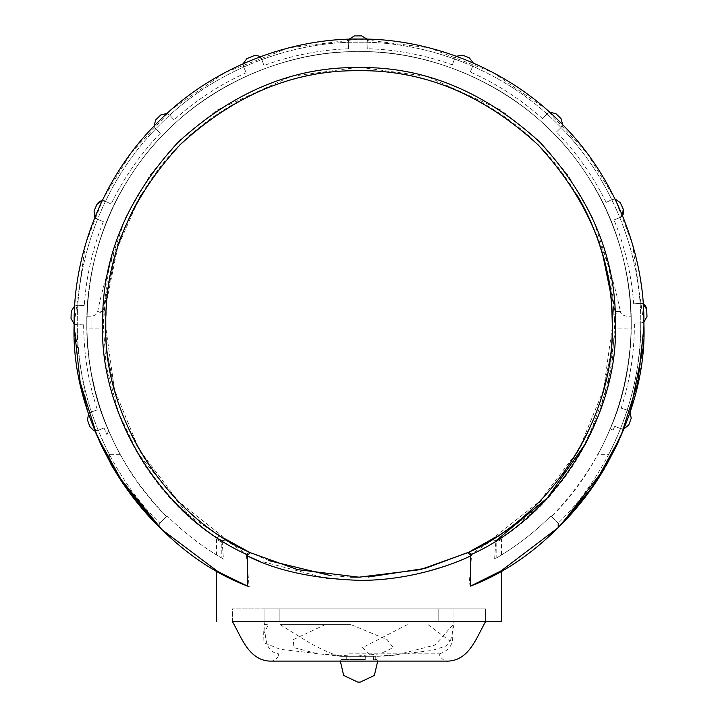 <?xml version="1.0" encoding="UTF-8"?>
<svg xmlns="http://www.w3.org/2000/svg" width="718" height="718" viewBox="0 0 718 718"><rect width="100%" height="100%" fill="white"/><g stroke="black" fill="none" stroke-linecap="round" stroke-linejoin="round"><path stroke-width="0.54" stroke-dasharray="3.59 2.69" d="M365.291 659.483L350.106 659.483L365.291 659.483L365.291 656.315L375.756 656.315L341.624 656.315L353.821 656.36L380.208 653.82L393.222 647.618L387.19 639.639L351.075 624.66L280.083 624.66L310.858 643.66C325.927 651.612 336.186 655.839 341.624 656.315L346.255 656.315M340.323 661.098L341.454 659.483L350.106 659.483L341.624 659.483L346.255 659.483L341.624 659.483L341.624 656.36M375.756 656.36L375.756 659.483L373.62 659.483L376.591 659.483L377.722 661.098M360.49 659.483L346.255 659.483L360.49 659.483L360.49 656.36M365.291 656.36L350.106 656.315M350.106 659.483L350.106 656.36M373.62 659.483L373.62 656.36M346.255 659.483L346.255 656.36M304.674 621.501L416.548 621.501L279.885 621.501L279.885 608.837L279.885 621.501M413.362 621.501L438.159 621.501L438.159 608.837L438.159 621.501M293.806 621.501L264.745 621.501M424.23 621.501L453.291 621.501M280.083 624.66L351.075 624.66M407.241 624.66L362.527 647.618L371.816 656.36L395.887 655.076L435.162 644.997L453.049 624.66L453.982 624.66L453.982 608.837L264.053 608.837L264.053 624.66L268.532 624.66L263.694 633.725L263.937 642.772L280.253 649.314L341.238 656.36L360.49 656.315M304.674 608.837L279.885 608.837M413.362 608.837L438.159 608.837M428.054 624.66L450.078 641.138L445.977 646.047L431.922 650.481L385.198 656.037L375.756 656.315M341.238 656.36L365.291 656.315M325.119 624.66L293.303 639.639L293.877 647.618L317.832 653.82L355.589 656.36L373.62 656.315M610.192 428.924L613.136 430.1L610.192 428.924C640.887 360.912 641.757 254.809 585.35 172.661C531.015 89.131 432.64 49.362 358.058 51.714C283.466 49.892 185.379 90.351 131.636 174.268C75.803 256.802 77.427 362.895 108.597 430.692L106.937 434.83L108.597 430.692C77.427 362.895 75.803 256.802 131.636 174.268C185.379 90.351 283.466 49.892 358.058 51.714C432.64 49.362 531.015 89.131 585.35 172.661C641.757 254.809 640.887 360.912 610.192 428.924M91.437 411.863L88.646 413.712L91.437 411.863L97.388 409.906L91.437 411.863M74.133 323.989L74.995 324.419L74.133 323.944L74.151 327.435M77.993 305.222L74.699 305.895L77.993 305.222L84.239 305.635L77.993 305.222M94.857 217.267L97.531 219.295L94.857 217.267M105.465 201.309L111.102 204.029L105.465 201.309L102.171 200.699M154.056 126.072L155.779 128.953L154.056 126.072M169.87 115.257L167.043 113.453L169.87 115.257L174.079 119.888L169.87 115.257M243.106 63.705L243.617 67.016L243.106 63.705M349.038 39.23L348.266 42.497L349.038 39.23M367.93 42.434L367.14 39.167L367.93 42.434L367.733 48.689L367.93 42.434M456.415 56.219L454.485 58.966L456.415 56.219M472.74 66.262L473.225 62.951L472.74 66.262L470.209 71.997L472.74 66.262M549.62 112.196L546.802 114.018L549.62 112.196M560.982 127.624L562.688 124.735L560.982 127.624L556.495 131.986L560.982 127.624M615.057 199.021L611.763 199.649L615.057 199.021M619.822 217.581L614.025 219.941L619.822 217.581L622.479 215.535M639.926 303.373L633.68 303.831L639.926 303.373L643.22 304.028M640.671 323.019L643.911 322.122L640.671 323.019L634.416 323.046L640.671 323.019M98.222 430.315L104.02 427.946L98.222 430.315L94.893 430.71L98.222 430.315M89.921 426.707L87.443 419.985M77.364 324.868L83.629 324.85L74.995 324.419L77.364 324.868M71.019 318.415L71.244 311.262M97.531 219.295L103.338 221.62L97.531 219.295M94.058 210.93L96.948 204.379M155.779 128.953L160.293 133.288L155.779 128.953M155.689 119.906L160.823 114.907M261.819 59.594L263.982 65.473L261.819 59.594M243.617 67.016L246.184 72.724L243.617 67.016M246.929 58.589L253.562 55.887M348.266 42.497L348.508 48.752L348.266 42.497M354.495 35.927L361.657 35.9M454.485 58.966L452.367 64.853L454.485 58.966M462.724 55.196L469.366 57.862M546.802 114.018L542.629 118.685L546.802 114.018M611.763 199.649L606.145 202.413L611.763 199.649M620.298 202.664L623.233 209.198M646.712 309.368L646.981 316.53M629.982 411.935L627.173 410.104L629.982 411.935L623.843 428.978L620.514 428.601L623.843 428.978L629.982 411.935M620.514 428.601L614.698 426.277L620.514 428.601M627.173 410.104L621.214 408.192L627.173 410.104M631.221 418.199L628.797 424.939M621.214 408.192C630.081 380.495 634.479 352.116 634.416 323.046C634.479 352.116 630.081 380.495 621.214 408.192M633.68 303.831C631.526 274.841 624.974 246.875 614.025 219.941C624.974 246.875 631.526 274.841 633.68 303.831M606.145 202.413C593.292 176.332 576.734 152.862 556.495 131.986C576.734 152.862 593.292 176.332 606.145 202.413M542.629 118.685C520.936 99.326 496.793 83.764 470.209 71.997C496.793 83.764 520.936 99.326 542.629 118.685M452.367 64.853C425.002 55.026 396.785 49.641 367.733 48.689C396.785 49.641 425.002 55.026 452.367 64.853M348.508 48.752C319.456 49.892 291.284 55.465 263.982 65.473C291.284 55.465 319.456 49.892 348.508 48.752M246.184 72.724C219.672 84.67 195.637 100.394 174.079 119.888C195.637 100.394 219.672 84.67 246.184 72.724M160.293 133.288C140.189 154.289 123.792 177.876 111.102 204.029C123.792 177.876 140.189 154.289 160.293 133.288M103.338 221.62C92.568 248.625 86.196 276.627 84.239 305.635C86.196 276.627 92.568 248.625 103.338 221.62M83.629 324.85C83.755 353.92 88.341 382.272 97.388 409.906C88.341 382.272 83.755 353.92 83.629 324.85M613.136 430.1L614.698 426.277L613.136 430.1M104.02 427.946L106.937 434.83L104.02 427.946M615.425 325.99L613.71 311.791C613.208 304.701 611.772 294.461 609.403 281.07C607.966 272.984 605.445 262.95 601.837 250.968C599.988 244.497 596.514 235.217 591.408 223.127C586.292 211.765 583.86 206.901 576.509 194.219C588.805 215.723 597.358 235.037 602.187 252.135C609.851 281.061 613.728 301.829 613.827 314.448L615.38 328.898L631.203 328.898L631.248 323.944C631.131 313.838 631.131 313.838 631.248 323.944C631.131 313.838 631.131 313.838 631.248 323.944L631.248 325.99L615.425 325.99C617.139 408.901 566.969 499.252 495.68 541.614L495.797 542.709L496.793 542.108L496.326 540.483L490.968 540.089L493.499 538.527M104.334 311.827L97.693 311.316C106.165 269.95 120.777 230.918 141.536 194.219C133.44 208.31 132.175 210.921 126.386 223.684C121.36 235.684 117.958 244.784 116.199 250.986C112.591 262.967 110.069 273.011 108.633 281.097C106.264 294.497 104.828 304.737 104.334 311.827L102.62 325.99L86.797 325.99C87.327 371.502 98.411 414.268 120.032 454.314C98.07 413.631 86.995 370.174 86.788 323.944C85.909 393.617 116.639 467.804 166.522 516.439L159.809 523.153L158.893 525.379L159.827 523.144L166.522 516.439C115.813 464.187 89.247 401.676 86.833 328.898L102.665 328.898L104.218 314.484C104.307 301.874 108.185 281.097 115.849 252.153C120.678 235.046 129.24 215.732 141.536 194.219C130.12 213.192 121.234 234.005 114.889 256.667L108.05 290.153C106.811 297.611 106.058 308.884 105.788 323.944C106.049 308.955 106.794 297.755 108.023 290.332L115.912 253.041C123.738 225.219 137.237 198.204 156.434 172.006C196.579 116.289 273.118 70.176 359.018 70.705C444.927 70.176 521.465 116.298 561.611 172.006C580.799 198.204 594.307 225.219 602.133 253.041L610.022 290.332C611.242 297.755 611.996 308.955 612.257 323.944C611.978 339.192 611.206 350.599 609.941 358.156L602.734 392.728C595.051 418.513 585.26 440.529 573.386 458.766C545.527 501.37 510.624 532.514 468.692 552.205M86.905 316.234L91.087 316.234C95.018 315.723 97.226 314.08 97.693 311.316L104.218 314.484M91.087 328.898L91.087 316.234M604.834 467.965L604.951 467.759C608.299 463.164 609.573 458.676 608.774 454.314L598.004 454.314C619.634 414.268 630.718 371.502 631.248 325.99M642.807 348.993L643.911 323.944L640.573 367.428L630.53 410.247M269.196 560.713L249.343 552.205C207.412 532.514 172.517 501.37 144.659 458.766C132.776 440.529 122.993 418.513 115.302 392.728L108.104 358.156C106.829 350.599 106.058 339.201 105.788 323.944C106.022 337.99 106.677 348.499 107.754 355.464L113.83 387.271C119.529 409.107 127.759 429.517 138.52 448.472C161.864 488.428 191.778 519.204 228.261 540.807L178.082 501.119L139.095 449.486L114.44 389.605L105.806 327.435M249.343 552.205L246.741 554.125L246.462 555.526L248.697 556.558M368.289 577.012L358.919 577.182M350.438 577.039L330.486 575.567M329.885 578.762L359.018 580.35C381.455 580.225 402.627 577.676 422.516 572.722L449.459 564.617L471.573 555.526L471.304 554.125L528.358 516.143L580.162 453.372L599.593 412.32L611.898 366L615.317 316.342L608.864 266.001L592.628 217.922L567.803 174.77L536.454 138.511L501.011 110.114L426.95 76.368L359.018 67.214L291.095 76.368L217.024 110.114L181.591 138.511L150.242 174.77L125.417 217.922L109.172 266.001L102.719 316.342L106.147 366L118.452 412.32L137.874 453.372L189.687 516.143L246.741 554.125M257.376 560.3L326.627 578.385M222.777 537.405L227.067 540.089L221.718 540.483L221.252 542.108L222.248 542.709L222.356 541.614C151.076 499.252 100.906 408.901 102.62 325.99M222.356 541.614C224.169 539.532 226.134 539.263 228.261 540.807M105.788 322.202L106.937 299.81M106.937 299.783L117.743 247.037L139.355 197.953M216.576 539.218L216.576 554.996L221.252 557.814L221.252 542.108L216.576 539.218C218.218 536.211 219.852 535.323 221.476 536.57M612.239 327.435L603.596 389.605L578.95 449.486L539.963 501.119L489.784 540.807C526.267 519.204 556.181 488.428 579.525 448.472C590.286 429.517 598.516 409.107 604.215 387.271L610.291 355.464C611.368 348.499 612.023 337.99 612.257 323.944C612.014 277.489 600.095 234.248 576.509 194.219C597.259 230.909 611.871 269.923 620.343 311.28L613.71 311.791M489.784 540.807C491.911 539.263 493.876 539.532 495.68 541.614M501.469 539.218L496.793 542.108L496.793 557.814L494.612 559.089C515.282 547.152 534.066 532.747 550.957 515.874C534.668 532.146 516.619 546.12 496.793 557.814L501.469 554.996L501.469 539.218C499.827 536.211 498.193 535.323 496.569 536.57M608.774 454.314C629.91 413.424 640.573 369.967 640.743 323.944C641.659 396.04 609.86 472.821 558.236 523.153L558.191 527.649L561.279 524.58M558.236 523.153L550.957 515.874L558.218 523.144M158.893 525.379L159.845 527.649M359.018 608.837L485.637 608.837L359.018 608.837M359.018 621.501L501.469 621.501L359.018 621.501M246.462 555.526L249.101 586.777L230.218 578.062M229.374 577.631L228.459 577.155M224.913 575.298L221.808 573.61M221.395 573.386L220.686 573M218.694 571.878L217.312 571.097M217.114 570.981L218.523 571.779M217.464 571.178L218.434 571.734M220.785 573.054L221.243 573.305M223.433 559.089C202.763 547.152 183.979 532.747 167.088 515.874C183.377 532.146 201.426 546.12 221.252 557.814L223.433 559.089L222.248 542.709M495.797 542.709L494.612 559.089M86.797 325.99L86.788 323.944C85.918 260.104 112.376 184.661 166.522 131.448C219.735 77.302 295.188 50.843 359.018 51.714C422.857 50.843 498.31 77.302 551.514 131.448C605.669 184.661 632.127 260.104 631.248 323.944C631.05 370.174 619.975 413.631 598.004 454.314M120.032 454.314L109.271 454.314C88.135 413.424 77.472 369.967 77.293 323.944C76.386 257.879 103.769 179.805 159.809 124.735C214.879 68.695 292.962 41.312 359.018 42.218C425.083 41.312 503.165 68.695 558.236 124.735C614.267 179.805 641.65 257.879 640.743 323.944C641.65 257.879 614.267 179.805 558.236 124.735C503.165 68.695 425.083 41.312 359.018 42.218C292.962 41.312 214.879 68.695 159.809 124.735C103.769 179.805 76.386 257.879 77.293 323.944C76.386 396.04 108.185 472.821 159.809 523.153M482.469 580.7L483.322 580.288M483.349 580.279L494.46 574.588M498.274 572.479L499.836 571.6M605.651 466.556L605.992 465.964M643.893 327.435L643.911 323.944L632.513 244.174L615.102 199.101L586.938 153.006L546.344 109.298L493.086 72.572L429.149 47.819L359.018 39.05L288.896 47.819L224.958 72.572L171.692 109.298L131.107 153.006L102.934 199.101L85.523 244.174L74.133 323.944C73.218 257.143 100.906 178.181 157.574 122.5C213.255 65.832 292.217 38.135 359.018 39.05C425.828 38.135 504.781 65.832 560.471 122.5C617.139 178.181 644.827 257.143 643.911 323.944C644.827 257.143 617.139 178.181 560.471 122.5C504.781 65.832 425.828 38.135 359.018 39.05C292.217 38.135 213.255 65.832 157.574 122.5C100.906 178.181 73.218 257.143 74.133 323.944L80.398 383.385M74.133 325.694L87.147 409.08M88.646 413.712L94.893 430.71L88.646 413.712M95.081 431.168L95.386 431.913M101.22 445.196L101.803 446.434M111.793 465.515L112.25 466.305M222.427 573.951L224.554 575.109M228.719 577.29L229.213 577.541M468.935 586.777L471.573 555.526M501.469 570.666L500.94 570.972M499.297 571.905L496.766 573.323M492.647 575.558L488.644 577.64M86.833 328.898L86.788 323.944C86.914 313.838 86.914 313.838 86.788 323.944C86.914 313.838 86.914 313.838 86.788 323.944C85.918 260.104 112.376 184.661 166.522 131.448C219.735 77.302 295.188 50.843 359.018 51.714C422.857 50.843 498.31 77.302 551.514 131.448C605.669 184.661 632.127 260.104 631.248 323.944C632.136 393.617 601.406 467.804 551.514 516.439C602.231 464.187 628.797 401.676 631.203 328.898M613.827 314.448L620.343 311.28C620.711 313.981 622.919 315.633 626.958 316.234L626.958 328.898L626.958 316.234L631.14 316.234M349.307 653.82L439.138 653.82L349.307 653.82M264.053 608.837L264.053 621.501C265.902 632.854 263.228 651.289 278.315 653.82L278.898 653.82M439.138 655.974L278.898 655.974L439.73 655.974L439.73 653.82L439.138 653.82M278.315 653.82L278.315 655.974L278.898 655.974M233.323 621.501L484.722 621.501L232.399 621.501L232.399 608.837L485.637 608.837L485.637 621.501L485.637 608.837M264.745 608.837L453.291 608.837M484.722 621.501L485.637 621.501M484.722 608.837L233.323 608.837M102.665 328.898C102.234 410.472 151.767 498.507 221.718 540.483M586.678 441.902L607.76 386.176L615.38 328.898M395.887 655.076L385.198 656.037M453.982 624.66C451.694 636.363 450.392 641.847 450.078 641.138M264.053 624.66L263.694 633.725M358.102 682.1L360.283 682.1M495.716 537.118L499.064 534.937M224.68 538.608L218.981 534.937M227.067 540.089L224.716 538.635M278.315 655.974C276.538 659.546 273.594 661.26 269.492 661.098L448.553 661.098C445.887 661.924 442.943 660.219 439.73 655.974M232.399 621.501L232.399 608.837M439.73 653.82C459.026 646.783 449.998 632.468 453.982 621.501L453.982 608.837"/><path stroke-width="1.08" d="M89.921 426.707L93.484 430.324L89.921 426.707L87.443 419.985L88.646 413.712L87.443 419.985M71.019 318.415L74.133 323.989L71.019 318.415L71.244 311.262L74.699 305.895L71.244 311.262M94.058 210.93L94.857 217.267L94.058 210.93L96.948 204.379C98.949 201.022 101.785 199.999 105.465 201.309M102.171 200.699L96.948 204.379M155.689 119.906L154.056 126.072L155.689 119.906L160.823 114.907L167.043 113.453L160.823 114.907M246.929 58.589L243.106 63.705L246.929 58.589L253.562 55.887C257.331 54.864 260.087 56.094 261.819 59.594C260.087 56.094 257.331 54.864 253.562 55.887M354.495 35.927L349.038 39.23L354.495 35.927L361.657 35.9L367.14 39.167L361.657 35.9M462.724 55.196L456.415 56.219L462.724 55.196L469.366 57.862L473.225 62.951L469.366 57.862M555.84 113.615L549.62 112.196L555.84 113.615L561.009 118.578L562.688 124.735L561.009 118.578L555.84 113.615M620.298 202.664L615.057 199.021L620.298 202.664L623.233 209.198C624.391 212.923 623.251 215.723 619.822 217.581M622.479 215.535L623.233 209.198M643.22 304.028L646.712 309.368C646.092 305.518 643.831 303.517 639.926 303.373M643.911 322.122L646.981 316.53L643.911 322.122M646.712 309.368L646.981 316.53M631.221 418.199L629.982 411.935L631.221 418.199L628.797 424.939L623.843 428.978L628.797 424.939M74.151 327.435L80.192 382.389L97.136 436.113L124.313 485.422L159.845 527.649C141.59 509.771 126.009 489.802 113.094 467.759L94.893 430.71L93.484 430.324L95.081 431.168M630.53 410.247L642.807 348.993M605.992 465.964L616.924 444.972L623.843 428.978L605.651 466.556M247.513 556.01L247.746 554.942C163.336 517.929 99.326 416.054 102.62 323.944C101.741 258.507 126.772 198.069 177.714 142.64C233.144 91.698 293.581 66.666 359.018 67.546C424.464 66.666 484.892 91.698 540.322 142.64C591.273 198.069 616.304 258.507 615.425 323.944C618.71 416.054 554.709 517.929 470.299 554.942L470.532 556.01C444.083 568.485 402.574 580.709 359.018 580.35C313.165 578.645 275.99 570.532 247.513 556.01L247.513 586.103L221.243 573.305M470.299 554.942L467.633 552.707C551.63 516.493 615.568 415.345 612.257 323.944C611.987 308.884 611.233 297.611 609.995 290.153L603.156 256.667C596.811 234.005 587.925 213.192 576.509 194.219L576.518 194.246M105.806 327.435L105.788 323.944C102.477 415.345 166.414 516.493 250.403 552.707L297.674 569.643L358.973 577.182L420.308 569.652L467.633 552.707M250.403 552.707L247.746 554.942M471.304 554.125L468.692 552.205L425.101 568.405L368.289 577.012M358.919 577.182L350.438 577.039M330.486 575.567L269.196 560.713M248.697 556.558L257.376 560.3M326.627 578.385L329.885 578.762M139.355 197.953L141.509 194.264M612.239 327.435L612.257 323.944C613.127 259.315 588.401 199.622 538.087 144.883C483.34 94.561 423.656 69.843 359.018 70.705C294.389 69.843 234.705 94.561 179.958 144.883C129.644 199.622 104.918 259.315 105.788 323.944L105.788 322.202M558.218 523.144L558.191 527.649L593.732 485.422L620.899 436.113L637.853 382.389L643.893 327.435M359.018 621.501L501.469 621.501L359.018 621.501M230.218 578.062L229.616 577.757M228.459 577.155L224.913 575.298M220.686 573L218.694 571.878M117.555 475.128L161.873 529.606L216.971 570.9M217.007 570.918L217.464 571.178M218.434 571.734L220.785 573.054M159.845 527.649L158.893 525.379M109.271 454.314C108.472 458.685 109.746 463.164 113.094 467.759M494.855 574.373L496.389 573.529M496.497 573.476L497 573.197M497.233 573.063L498.274 572.479M500.266 571.357L500.76 571.07M501.128 570.864L558.191 527.649C576.455 509.771 592.036 489.802 604.951 467.759M561.279 524.58L604.834 467.965M74.133 323.989L74.133 325.694M87.147 409.08L80.398 383.385M95.386 431.913L95.691 432.658M95.691 432.667L101.22 445.196M101.803 446.434L111.793 465.515M112.25 466.305L113.058 467.696M113.211 467.965L117.42 474.921M218.523 571.779L220.857 573.09M221.072 573.206L222.427 573.951M224.554 575.109L228.719 577.29M229.213 577.541L249.101 586.777M501.469 621.501L501.469 570.666L470.532 586.103C570.083 548.399 648.174 430.306 643.911 323.944C644.827 257.143 617.139 178.181 560.471 122.5C504.781 65.832 425.828 38.135 359.018 39.05C292.217 38.135 213.255 65.832 157.574 122.5C100.906 178.181 73.218 257.143 74.133 323.944C69.861 430.306 147.962 548.399 247.513 586.103M500.94 570.972L499.297 571.905M496.766 573.323L493.67 575.01M488.644 577.64L483.869 580.018M483.69 580.108L482.469 580.7M470.532 586.103L470.532 556.01M496.326 540.483L547.34 497.951L586.678 441.902M377.722 661.098L374.365 675.45L360.283 682.1L357.761 682.1L343.68 675.45L340.323 661.098M468.692 552.205L495.716 537.118M249.343 552.205L224.68 538.608M216.576 621.501L216.576 570.666M232.399 621.501C241.311 636.893 248.446 659.914 269.492 661.098L448.553 661.098C469.599 659.914 476.734 636.893 485.637 621.501"/></g></svg>
